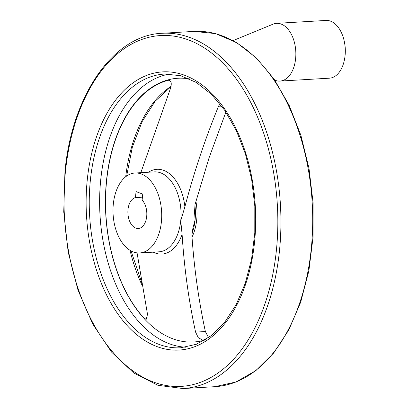 <?xml version="1.0" encoding="UTF-8"?>
<svg xmlns="http://www.w3.org/2000/svg" width="409" height="409" viewBox="0 0 409 409"><rect width="100%" height="100%" fill="white"/><g stroke="black" fill="none" stroke-linecap="round" stroke-linejoin="round"><path stroke-width="0.61" d="M219.889 103.784L218.529 106.263C205.067 139.162 193.856 172.68 184.894 206.811L180.737 220.737L182.097 234.337C184.203 267.921 188.702 300.513 195.589 332.118L198.268 337.66L202.619 340.109L203.125 340.027A131.678 79.888 86.6 0 0 206.601 338.969M147.526 317.972L144.045 318.176L146.171 319.388L147.511 314.342L137.061 252.869M144.045 318.176A131.678 79.888 86.6 0 1 106.611 180.906A131.678 79.888 86.6 0 1 168.211 80.266C171.269 80.445 172.015 83.185 170.456 88.482L140.829 172.67M168.692 80.184L169.147 80.21M208.57 337.645L205.374 331.546C198.646 300.329 194.152 268.268 191.893 235.354L192.976 227.726L195.108 219.894L194.536 211.785L195.016 204.623L209.045 157.884L225.901 112.056M113.313 204.091A40.036 24.289 86.6 0 1 135.006 173.012A40.036 24.289 86.6 0 1 161.601 211.56A40.036 24.289 86.6 0 1 139.699 252.951A40.036 24.289 86.6 0 1 113.313 204.091M142.736 194.071L142.127 200.052A15.573 9.448 86.6 0 1 146.606 217.235A15.573 9.448 86.6 0 1 138.262 228.524A15.573 9.448 86.6 0 1 127.981 214.352A15.573 9.448 86.6 0 1 135.451 197.583L136.059 191.601L142.736 194.071M195.834 200.926A40.036 24.289 86.6 0 1 191.923 237.266M233.11 40.588L273.023 24.172A28.916 17.541 86.6 0 1 276.566 23.349A28.916 17.541 86.6 0 1 295.773 51.191A28.916 17.541 86.6 0 1 279.955 81.084A28.916 17.541 86.6 0 1 276.341 80.685L274.884 80.276M276.566 23.349L325.993 20.45A28.916 17.541 86.6 0 1 342.64 35.609A28.916 17.541 86.6 0 1 344.122 61.243A28.916 17.541 86.6 0 1 329.383 78.185L279.955 81.084M142.424 197.174L135.451 197.583M221.663 106.079L218.529 106.263M205.011 339.961A132.112 80.149 86.6 0 1 106.478 180.804A132.112 80.149 86.6 0 1 189.694 78.957M148.554 172.22A42.459 25.757 86.6 0 1 184.894 206.811M182.097 234.337A42.459 25.757 86.6 0 1 153.247 252.154M205.374 331.546L195.589 332.118M194.909 205.16A40.036 24.289 86.6 0 1 195.108 219.894A40.036 24.289 86.6 0 1 191.964 233.621M135.006 173.012L154.357 171.877A40.036 24.289 86.6 0 1 180.737 220.737A40.036 24.289 86.6 0 1 159.045 251.816L139.699 252.951M125.706 176.754A131.678 79.888 86.6 0 1 171.069 86.345M142.337 285.825A131.678 79.888 86.6 0 1 130.026 250.323M214.853 386.684L236.039 381.97L255.927 370.559L273.739 352.957L288.841 329.874L300.687 302.185L308.851 270.947L313.033 237.343L313.074 202.665L308.974 168.222L300.891 135.343L289.127 105.277L274.127 79.172L256.433 58.012L236.683 42.618L215.599 33.61L194.004 31.406A177.946 107.956 86.6 0 1 312.2 202.721A177.946 107.956 86.6 0 1 214.853 386.684L183.079 388.55A177.946 107.956 86.6 0 0 280.426 204.587A177.946 107.956 86.6 0 0 162.23 33.272C113.564 34.97 71.938 95.118 64.944 171.668L63.748 211.893L68.175 252.067L77.996 290.114L92.72 324.051L111.601 352.144L133.702 372.936L157.951 385.319L183.079 388.55M65.394 171.995A175.722 106.606 86.6 0 1 238.692 82.311A175.722 106.606 86.6 0 1 208.585 378.734A175.722 106.606 86.6 0 1 65.394 171.995M87.24 180.078A139.331 84.53 86.6 0 1 224.653 108.963A139.331 84.53 86.6 0 1 200.778 344A139.331 84.53 86.6 0 1 87.24 180.078M90.343 180.466A137.107 83.18 86.6 0 1 164.623 74.039L180.599 75.691L196.351 82.47L211.295 94.193L224.812 110.445L236.341 130.604L245.405 153.881L251.647 179.372L254.817 206.09L254.797 232.992L251.576 259.04L245.293 283.217L236.203 304.582L224.679 322.307L211.213 335.697L196.356 344.276L180.686 347.783A137.107 83.18 86.6 0 1 90.343 180.466M185.824 347.21A137.107 83.18 86.6 0 1 100.721 179.858A137.107 83.18 86.6 0 1 169.791 74.009M131.028 250.901L141.851 283.028M171.018 86.601L155.231 101.146L142.076 121.713L132.352 147.163L126.637 176.064M194.004 31.406L162.23 33.272M342.64 35.619C345.62 43.993 346.121 52.51 344.143 61.171"/></g></svg>

